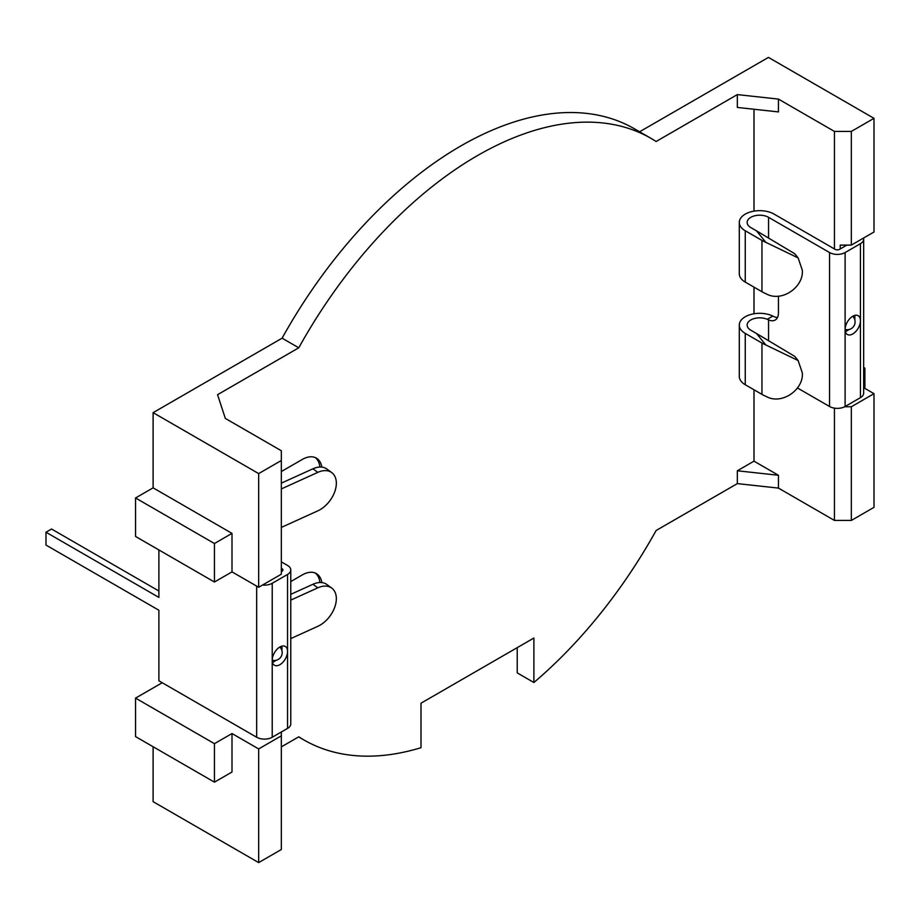 <?xml version="1.0" encoding="UTF-8"?>
<svg xmlns="http://www.w3.org/2000/svg" width="920" height="920" viewBox="0 0 920 920"><rect width="100%" height="100%" fill="white"/><g stroke="black" fill="none" stroke-linecap="round" stroke-linejoin="round"><path stroke-width="1.38" d="M281.819 650.244A10.844 6.256 120 0 0 282.003 648.209A10.844 6.256 120 0 0 281.761 646.185M281.336 561.867L287.558 565.455A10.994 6.348 180 0 1 290.777 569.952L290.777 723.913A10.994 6.348 180 0 1 287.558 728.398L287.558 651.418A10.844 6.256 120 0 0 285.315 646.461A10.844 6.256 120 0 0 279.887 646.99A10.844 6.256 120 0 0 272.216 660.272A10.844 6.256 120 0 0 274.47 665.24A10.844 6.256 120 0 0 279.887 664.7A10.844 6.256 120 0 0 287.558 651.418L287.558 574.436L272.216 583.291A10.994 6.348 180 0 1 262.51 585.051M272.458 662.308A10.844 6.256 120 0 0 274.332 661.491A10.844 6.256 120 0 0 276 660.318M281.336 568.284L282.003 568.663A3.139 1.817 180 0 1 282.923 569.952A3.139 1.817 180 0 1 282.003 571.24L281.336 571.619M287.558 728.398L272.216 737.254A10.994 6.348 180 0 1 256.668 737.254L158.884 680.8L158.884 610.236L46 545.066L46 532.231L158.884 597.413L158.884 549.941M46 532.231L51.554 529.023L158.884 590.996M312.949 584.269A23.575 15.134 -53.7 0 1 326.91 584.522L331.763 588.087A23.575 15.134 126.3 0 0 317.814 587.834L312.949 584.269L290.777 594.331M312.949 468.797L317.814 472.362A23.575 15.134 -53.7 0 1 331.763 472.615L326.91 469.05A23.575 15.134 126.3 0 0 312.949 468.797L281.336 483.149M331.763 588.087A23.575 15.134 126.3 0 1 336.341 598.678A23.575 15.134 126.3 0 1 317.814 626.324L290.777 638.595M290.777 600.105L317.814 587.834M281.336 527.413L317.814 510.853A23.575 15.134 -53.7 0 0 336.341 483.207A23.575 15.134 -53.7 0 0 331.763 472.615M317.814 472.362L281.336 488.922M290.777 569.952A10.994 6.348 180 0 1 287.558 574.436M854.703 319.493A10.844 6.256 120 0 0 854.887 317.457A10.844 6.256 120 0 0 854.657 315.422M863.489 238.073A10.994 6.348 180 0 1 863.661 239.2L863.661 393.162A10.994 6.348 180 0 1 860.442 397.647L860.442 320.666A10.844 6.256 120 0 0 858.199 315.709A10.844 6.256 120 0 0 852.782 316.238A10.844 6.256 120 0 0 845.112 329.521A10.844 6.256 120 0 0 847.355 334.489A10.844 6.256 120 0 0 852.782 333.948A10.844 6.256 120 0 0 860.442 320.666L860.442 243.685L845.112 252.54A10.994 6.348 180 0 1 829.553 252.54L768.556 217.315A12.546 7.245 0 0 0 754.883 215.751A12.546 7.245 0 0 0 747.144 222.444A12.546 7.245 0 0 0 750.812 227.562L756.493 230.839L765.854 242.351L798.111 257.887L802.297 270.147C803.999 286.695 781.942 302.921 765.854 293.675A35.65 20.573 0 0 1 761.956 291.732L745.257 282.095A20.401 11.776 0 0 1 739.289 273.757L739.289 222.444A20.401 11.776 0 0 0 745.257 230.77L761.956 240.407A35.65 20.573 0 0 0 765.854 242.351M845.342 331.556A10.844 6.256 120 0 0 847.216 330.74A10.844 6.256 120 0 0 848.895 329.567M846.894 245.099L839.557 249.331A3.139 1.817 180 0 1 835.107 249.331L774.111 214.118A20.401 11.776 0 0 0 751.881 211.565A20.401 11.776 0 0 0 739.289 222.444M739.289 325.082L739.289 376.406A20.401 11.776 0 0 0 745.257 384.732L761.956 394.369A35.65 20.573 0 0 0 765.854 396.313C781.77 405.547 803.988 389.447 802.297 372.784L798.111 360.536L765.854 344.988L756.493 333.488L750.812 330.199A12.546 7.245 180 0 1 747.144 325.082A12.546 7.245 180 0 1 754.101 318.596A12.546 7.245 180 0 1 767.245 319.309L772.834 316.077A20.401 11.776 0 0 0 751.088 314.398A20.401 11.776 0 0 0 739.289 325.082A20.401 11.776 0 0 0 745.257 333.408L761.956 343.045A35.65 20.573 0 0 0 765.854 344.988M772.834 316.077L774.111 316.675A15.709 9.073 -120 0 0 777.457 317.549M778.446 296.091L778.446 312.846A15.709 9.073 60 0 1 775.192 320.034A15.709 9.073 60 0 1 768.556 319.884L767.245 319.309M756.493 333.488L794.742 356.385L798.111 360.525M860.442 397.647L845.112 406.502A10.994 6.348 180 0 1 829.553 406.502L797.444 387.964M863.661 239.2A10.994 6.348 180 0 1 860.442 243.685M798.111 257.887L794.742 253.736L756.493 230.839M651.072 138.402L634.409 128.788A347.266 200.491 -60 0 0 460.782 145.981A347.266 200.491 -60 0 0 282.106 338.18L298.77 347.806A347.266 200.491 -60 0 1 477.445 155.606A347.266 200.491 -60 0 1 651.072 138.402A347.266 200.491 -60 0 1 656.121 141.496L737.334 94.599L737.334 107.433L778.446 111.918L778.446 99.096L834.44 131.422L851.333 131.422L851.333 245.099L874 232.012L874 118.335L768.442 57.396L639.607 131.778M517.224 647.645L517.224 672.888L533.887 682.513A347.266 200.491 120 0 0 656.121 530.495L737.334 483.609L778.446 488.094L834.44 520.433L851.333 520.433L874 507.345L874 393.668L863.661 387.699M281.336 746.879L298.77 736.817A347.266 200.491 120 0 0 303.807 739.898A347.266 200.491 120 0 0 421.003 747.695L421.003 703.19L533.887 638.02L533.887 682.513M864.892 388.412L864.892 368.138L863.661 367.436M844.64 406.755L851.333 406.755L874 393.668M864.892 368.138L863.661 368.839M737.334 470.775L753.997 461.161L778.446 475.272L737.334 470.775L737.334 483.609M753.997 109.25L753.997 211.128M753.997 287.132L753.997 313.766M753.997 389.781L753.997 461.161M298.77 347.806L217.557 394.691L225.331 418.428L281.336 450.754L281.336 574.183L258.669 587.27L232.001 571.872L232.001 533.381L153.111 487.841L135.55 497.973L135.55 536.463L214.44 582.015L232.001 571.872M281.336 471.546L302.197 459.505A28.29 16.33 -60 0 1 316.33 458.102A28.29 16.33 -60 0 1 321.873 467.13M321.873 582.601A28.29 16.33 120 0 0 316.33 573.574A28.29 16.33 120 0 0 302.197 574.977L290.777 581.566M258.669 862.603L258.669 748.926L281.336 735.839L281.336 849.516L258.669 862.603L153.111 801.665L153.111 746.752M258.669 748.926L232.001 733.539L232.001 772.029L214.44 782.161L135.55 736.609L135.55 698.119L162.219 682.732M282.106 338.18L153.111 412.654L153.111 487.841M851.333 520.433L851.333 406.755M851.333 245.099L840.224 245.099L840.224 248.952M834.44 520.433L834.44 408.135M834.44 248.952L834.44 131.422M778.446 475.272L778.446 488.094M214.44 782.161L214.44 743.67L135.55 698.119M214.44 743.67L232.001 733.539M281.336 735.839L281.336 731.998M281.336 649.071L281.336 646.323M319.918 582.521A28.29 16.33 120 0 0 315.238 573.034M778.446 99.096L737.334 94.599M851.333 131.422L874 118.335M281.336 460.506L258.669 473.593L258.669 587.27M258.669 473.593L153.111 412.654M232.001 533.381L214.44 543.524L135.55 497.973M214.44 543.524L214.44 582.015M315.238 457.562A28.29 16.33 -60 0 1 319.918 467.049M272.216 737.254L272.216 583.291M282.003 571.24L282.003 568.663M256.668 737.254L256.668 586.12M845.112 406.502L845.112 252.54M761.956 394.369L761.956 343.045M745.257 384.732L745.257 333.408M768.556 340.86L768.556 319.884M829.553 406.502L829.553 252.54M768.556 217.315L768.556 238.211M761.956 240.407L761.956 291.732M745.257 230.77L745.257 282.095M845.112 329.452A7.854 7.854 0 0 0 852.725 316.273M272.228 660.203A7.854 7.854 0 0 0 279.829 647.024M303.807 739.898L298.62 736.897"/></g></svg>
